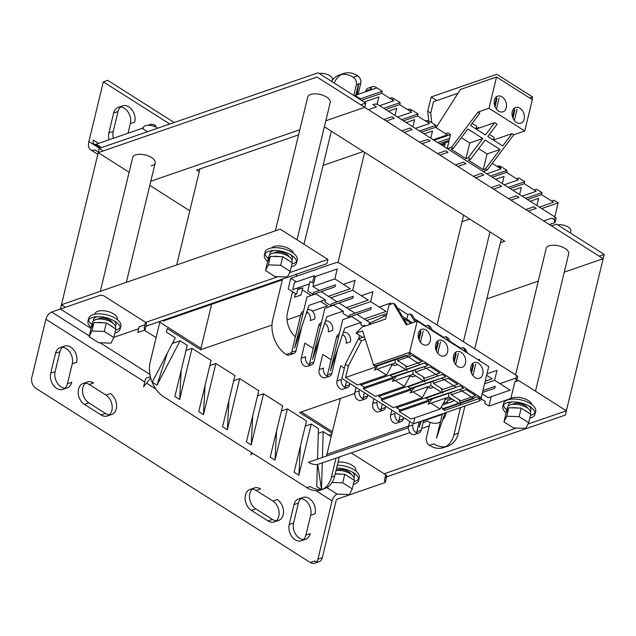 <?xml version="1.0" encoding="UTF-8"?>
<svg xmlns="http://www.w3.org/2000/svg" width="636" height="636" viewBox="0 0 636 636"><rect width="100%" height="100%" fill="white"/><g stroke="black" fill="none" stroke-linecap="round" stroke-linejoin="round"><path stroke-width="0.95" d="M298.077 287.83L296.535 294.206L288.188 288.911L290.771 278.25L335.625 262.748A3.307 1.542 13.6 0 1 340.196 263.503L516.655 375.518A3.307 1.542 13.6 0 1 517.68 377.053L516.822 380.606A3.307 1.542 -166.4 0 0 515.788 379.08L516.655 375.518M309.454 283.902L292.767 289.666L294.484 282.559L314.176 275.754L312.451 282.861L310.066 281.351L307.729 291.018L313.095 294.42L334.973 286.86L335.458 284.872L313.58 292.433L313.095 294.42M516.035 378.07L499.864 383.659M354.713 393.493L299.588 412.541L332.04 433.14M331.801 434.134L328.788 435.175M156.615 335.53L157.474 331.976M173.159 341.93L174.431 342.74M271.985 325.06L200.634 349.721L167.244 328.526L166.386 332.079L175.329 337.756L152.219 382.125L156.989 385.146L180.099 340.785L187.254 345.324L174.868 396.498L179.638 399.527L192.024 348.353L211.096 360.461L198.718 411.635L203.488 414.664L215.866 363.49L234.946 375.598L222.56 426.772L227.33 429.801L239.708 378.627L258.788 390.735L246.41 441.917L251.18 444.938L263.558 393.764L282.63 405.871L270.252 457.053L275.022 460.074L287.4 408.9L306.48 421.016L294.102 472.19L298.864 475.219L311.25 424.037L318.405 428.585L317.531 459.144M287.051 319.86L300.637 315.162M306.337 313.19L307.943 312.642M312.316 311.123L327.524 305.868L320.48 301.392M298.745 287.599L300.446 288.68M302.339 289.881L311.179 295.494M290.771 278.25L296.479 281.867M315.369 276.509L337.247 268.949L334.838 278.902L312.96 286.462L315.369 276.509L314.176 275.754M297.64 289.65L302.831 287.854L301.106 294.961L294.548 297.235L295.446 293.514M325.155 299.779L308.961 305.375L294.611 348.115L306.997 296.933L315.853 293.872M343.416 284.348L355.127 280.301L352.726 290.255L368.22 300.097L346.342 307.657L339.012 302.998M343.043 311.131L326.848 316.728L312.499 359.467L324.877 308.285L333.741 305.224M361.304 295.7L373.014 291.654L370.605 301.607L386.108 311.449L364.229 319.01L356.891 314.351M360.922 322.484L344.736 328.081L330.386 370.82L342.764 319.646L351.621 316.577M379.191 307.053L390.894 303.006L390.591 304.278M478.264 359.897L479.719 359.396L479.425 360.636M486.977 373.841L497.01 370.375L494.601 380.32L510.104 390.162L488.225 397.723L482.128 393.851M491.223 396.681L488.957 406.054L510.835 398.502L514.898 381.727L515.987 381.346A3.307 1.542 -166.4 0 0 516.822 380.606M330.982 305.773L352.861 298.212L353.338 296.225L331.459 303.785L330.982 305.773L325.02 301.989L325.497 300.001L315.44 293.609M348.862 317.125L370.74 309.565L371.225 307.578L349.347 315.138L348.862 317.125L342.899 313.341L343.384 311.354L333.32 304.962M482.454 392.523L494.736 388.278L495.221 386.291L482.931 390.536M485.181 381.242L492.216 378.81L486.627 375.264M337.152 301.822L328.462 296.304L350.341 288.744L334.838 278.902M328.462 296.304L321.124 291.646M319.264 290.461L312.96 286.462M355.031 313.174L346.342 307.657M370.327 322.881L364.229 319.01M488.957 406.054L484.783 403.407L485.268 401.419L480.156 398.176M362.695 337.366L356.049 333.145L362.615 330.879L373.531 364.889L409.632 352.408L417.2 321.14L406.261 324.916L393.445 303.293L389.073 304.803L385.631 319.018L363.752 326.578L360.787 324.694L361.272 322.706L351.207 316.315M442.386 413.829L436.495 438.18L444.969 412.939M420.627 421.35L419.211 427.201L421.247 421.135M359.586 335.395L358.776 338.718M301.997 326.125L296.058 350.667A5.788 4.134 -109.1 0 1 293.776 353.489A5.788 4.134 -109.1 0 1 290.684 352.996L286.303 354.506A26.466 18.913 -109.1 0 1 272.733 319.654L282.567 279.013M307.442 309.907A6.614 4.73 -109.1 0 1 307.784 309.772A6.614 4.73 -109.1 0 1 313.143 312.069A6.614 4.73 -109.1 0 1 314.709 319.049L310.336 320.568A6.614 4.73 70.9 0 0 306.814 311.775M309.152 364.666A5.788 4.134 70.9 0 0 309.565 363.53L313.23 348.385L304.882 343.09L301.226 358.235L305.598 356.724A5.788 4.134 70.9 0 0 306.973 362.838A5.788 4.134 70.9 0 0 311.664 364.841A5.788 4.134 70.9 0 0 313.945 362.019L319.884 337.478M325.322 321.26A6.614 4.73 -109.1 0 1 325.664 321.124A6.614 4.73 -109.1 0 1 331.022 323.422A6.614 4.73 -109.1 0 1 332.596 330.402L328.216 331.92A6.614 4.73 70.9 0 0 324.702 323.128M327.031 376.019A5.788 4.134 70.9 0 0 327.453 374.882L331.118 359.738L322.77 354.443L319.105 369.588L323.486 368.077A5.788 4.134 70.9 0 0 324.853 374.191A5.788 4.134 70.9 0 0 329.543 376.194A5.788 4.134 70.9 0 0 331.825 373.372L337.764 348.83M343.209 332.612A6.614 4.73 -109.1 0 1 343.551 332.477A6.614 4.73 -109.1 0 1 348.91 334.775A6.614 4.73 -109.1 0 1 350.476 341.755L346.103 343.273A6.614 4.73 70.9 0 0 342.581 334.48M344.378 368.157L340.658 365.795L336.993 380.94L341.365 379.43A5.788 4.134 70.9 0 0 342.74 385.543A5.788 4.134 70.9 0 0 347.431 387.547A5.788 4.134 70.9 0 0 349.713 384.724L349.991 383.564M356.057 387.411L354.872 392.293L359.253 390.782A5.788 4.134 70.9 0 0 360.62 396.896A5.788 4.134 70.9 0 0 365.31 398.907A5.788 4.134 70.9 0 0 367.592 396.077L367.878 394.916M373.936 398.764L372.76 403.645L377.132 402.135A5.788 4.134 70.9 0 0 378.507 408.248A5.788 4.134 70.9 0 0 383.198 410.26A5.788 4.134 70.9 0 0 385.48 407.43L385.758 406.269M391.824 410.117L390.639 414.998L395.02 413.487A5.788 4.134 70.9 0 0 396.395 419.601A5.788 4.134 70.9 0 0 401.085 421.612A5.788 4.134 70.9 0 0 403.367 418.782L403.645 417.621M418.965 432.965L414.593 434.475A5.788 4.134 70.9 0 1 409.902 432.464A5.788 4.134 70.9 0 1 408.527 426.351L412.899 424.84A5.788 4.134 70.9 0 0 414.275 430.954A5.788 4.134 70.9 0 0 418.965 432.965A5.788 4.134 70.9 0 0 421.247 430.143L423.624 420.317M460.52 407.565L453.961 434.698L458.333 433.188A26.466 18.913 -109.1 0 1 447.903 446.09A26.466 18.913 -109.1 0 1 433.76 443.817L429.38 445.327A5.788 4.134 -109.1 0 1 426.414 437.703L430.135 422.328A19.851 14.183 70.9 0 0 438.339 422.773A19.851 14.183 70.9 0 0 440.47 421.74M458.333 433.188L464.9 406.054M289.531 272.693L327.914 259.432L280.222 229.159L61.438 304.763L65.421 307.291L61.438 304.763L98.23 152.656L317.022 77.051L603.167 258.701L564.275 272.144L603.167 258.701L566.374 410.808L518.682 380.535L514.866 381.846M384.136 473.78L516.48 428.044L384.136 473.78M527.983 424.069L566.374 410.808L527.983 424.069M512.298 397.929A11.583 5.414 -166.4 0 0 510.008 399.344A11.583 5.414 -166.4 0 1 528.301 400.585A11.583 5.414 -166.4 0 1 531.879 404.631A11.583 5.414 -166.4 0 0 524.08 398.597A11.583 5.414 -166.4 0 0 512.298 397.929M273.846 246.561A11.583 5.414 -166.4 0 0 271.556 247.968A11.583 5.414 -166.4 0 1 289.849 249.209A11.583 5.414 -166.4 0 1 293.427 253.255A11.583 5.414 -166.4 0 0 285.628 247.229A11.583 5.414 -166.4 0 0 273.846 246.561M200.634 349.721L200.976 348.297L159.843 322.182L150.215 361.987A26.466 18.913 70.9 0 0 163.786 396.84L306.862 487.669A26.466 18.913 70.9 0 0 321.005 489.943L324.288 488.806A26.466 18.913 -109.1 0 1 310.137 486.532L306.862 487.669M163.325 320.218L163.126 321.053L282.36 279.848M332.382 431.717L301.265 411.961M538.271 281.128L486.81 298.912L538.271 281.128M98.23 152.656L129.132 172.269L98.23 152.656L99.264 148.387L318.056 72.79L365.748 103.064L364.714 107.325L325.815 120.768M149.786 185.378L189.798 210.778M535.472 391.196L568.695 253.844A11.583 5.414 -166.4 0 0 562.137 246.967A11.583 5.414 -166.4 0 0 549.099 245.83A11.583 5.414 -166.4 0 0 546.189 248.398L515.597 374.85M135.611 154.938A11.583 5.414 -166.4 0 0 132.701 157.505A11.583 5.414 13.6 0 1 139.992 154.31A11.583 5.414 13.6 0 1 151.614 157.585A11.583 5.414 13.6 0 1 155.216 162.951A11.583 5.414 -166.4 0 0 148.657 156.074A11.583 5.414 -166.4 0 0 135.611 154.938M297.02 239.82L330.243 102.476A11.583 5.414 -166.4 0 0 323.684 95.591A11.583 5.414 -166.4 0 0 310.646 94.454A11.583 5.414 -166.4 0 0 307.737 97.03L275.364 230.836M298.578 134.856L196.635 170.082L199.243 171.736M501.287 239.072L500.389 242.785L504.761 241.275L324.368 126.763M176.697 264.934L199.919 168.945M322.611 489.267A26.466 18.913 70.9 0 0 331.435 477.032L334.719 475.895L339.29 456.998M334.719 475.895A26.466 18.913 -109.1 0 1 324.288 488.806M340.435 398.422L326.92 454.295L408.598 426.072M408.36 427.758L308.484 462.269A19.851 14.183 70.9 0 0 319.097 463.978L409.982 432.567M326.395 456.084A19.851 14.183 70.9 0 0 326.92 454.295M331.435 477.032L336.007 458.127M321.323 489.474L316.752 486.572L317.38 464.407M318.27 433.307L323.168 431.606L322.436 457.451M322.285 462.873L321.522 489.45M323.168 431.606L331.181 436.693M364.666 152.346L337.978 262.676M200.976 348.297L211.621 304.294M323.072 165.416L363.339 151.503M437.059 324.996L463.628 215.167M497.09 166.425A5.788 4.134 -109.1 0 1 497.726 166.123A5.788 4.134 -109.1 0 1 500.818 166.616A26.466 18.913 -109.1 0 1 501.383 166.99M506.582 171.633A26.466 18.913 -109.1 0 1 507.965 173.326M428.807 120.943A5.788 4.134 70.9 0 0 426.184 120.713A5.788 4.134 70.9 0 0 425.556 121.015M411.929 110.235A5.788 4.134 70.9 0 0 408.304 109.352A5.788 4.134 70.9 0 0 407.676 109.662M394.042 98.882A5.788 4.134 70.9 0 0 390.417 98A5.788 4.134 70.9 0 0 389.789 98.31M376.623 87.959A5.788 4.134 70.9 0 0 372.537 86.647A5.788 4.134 70.9 0 0 370.255 89.477L365.875 90.988L365.692 91.735M334.242 83.07A26.466 18.913 -109.1 0 1 343.599 73.522A26.466 18.913 -109.1 0 1 357.742 75.795A5.788 4.134 -109.1 0 1 360.715 83.419L358.068 94.367M357.027 94.724L358.585 83.706L355.81 95.146M500.389 242.785L474.718 348.902M453.961 434.698A26.466 18.913 -109.1 0 1 445.653 446.655M447.903 446.09L443.531 447.601A26.466 18.913 -109.1 0 1 429.38 445.327M442.608 419.975A19.851 14.183 70.9 0 0 446.162 413.09L446.313 412.478M463.421 341.731L489.998 231.901M430.135 422.328A19.851 14.183 -109.1 0 1 427.726 421.072L423.051 422.686M416.453 432.782A5.788 4.134 70.9 0 0 416.874 431.653L419.251 421.827M408.527 426.351L409.711 421.469M331.348 131.191L304 244.248M296.781 274.1L296.233 276.358M292.528 291.662L287.52 312.387A19.851 14.183 70.9 0 0 295.406 336.802L300.796 314.51L302.919 313.779M303.539 311.235L303.404 311.282A6.614 4.73 70.9 0 0 300.796 314.51M291.264 353.314A5.788 4.134 -109.1 0 0 291.685 352.177L295.406 336.802M301.226 358.235A5.788 4.134 70.9 0 0 302.593 364.349A5.788 4.134 70.9 0 0 307.283 366.36L311.664 364.841M313.23 348.385L318.684 325.863L320.806 325.131M321.419 322.587L321.291 322.635A6.614 4.73 70.9 0 0 318.684 325.863M319.105 369.588A5.788 4.134 70.9 0 0 320.48 375.701A5.788 4.134 70.9 0 0 325.171 377.712L329.543 376.194M331.118 359.738L336.563 337.215L338.694 336.484M339.306 333.94L339.171 333.987A6.614 4.73 70.9 0 0 336.563 337.215M346.517 381.362L345.34 386.243L349.713 384.724M336.993 380.94A5.788 4.134 70.9 0 0 338.36 387.054A5.788 4.134 70.9 0 0 343.05 389.065L347.431 387.547M344.919 387.372A5.788 4.134 70.9 0 0 345.34 386.243M364.404 392.714L363.22 397.595L367.592 396.077M354.872 392.293A5.788 4.134 70.9 0 0 356.247 398.406A5.788 4.134 70.9 0 0 360.938 400.418L365.31 398.907M362.806 398.724A5.788 4.134 70.9 0 0 363.22 397.595M382.284 404.067L381.107 408.948L385.48 407.43M372.76 403.645A5.788 4.134 70.9 0 0 374.135 409.759A5.788 4.134 70.9 0 0 378.825 411.77L383.198 410.26M380.686 410.077A5.788 4.134 70.9 0 0 381.107 408.948M400.171 415.419L398.987 420.301L403.367 418.782M390.639 414.998A5.788 4.134 70.9 0 0 392.015 421.112A5.788 4.134 70.9 0 0 396.705 423.123L401.085 421.612M398.573 421.43A5.788 4.134 70.9 0 0 398.987 420.301M293.776 353.489L289.404 355.007A5.788 4.134 -109.1 0 1 286.303 354.506M332.183 80.374A26.466 18.913 -109.1 0 1 339.219 75.032L343.599 73.522M341.476 74.468A26.466 18.913 -109.1 0 1 353.37 77.306A5.788 4.134 -109.1 0 1 356.335 84.93L353.791 95.472M372.251 89.469A5.788 4.134 70.9 0 0 370.669 88.34M372.537 86.647L368.157 88.166A5.788 4.134 70.9 0 0 365.875 90.988M549.377 224.556L554.338 222.846A3.307 1.542 -166.4 0 0 555.164 222.107A3.307 1.542 -166.4 0 0 554.139 220.573L554.997 217.019A3.307 1.542 13.6 0 1 556.023 218.553L555.164 222.107M368.411 109.67L376.448 106.896L372.871 104.622L373.968 104.248A3.307 1.542 13.6 0 1 378.539 105.004L554.997 217.019M554.377 219.571L551.714 218.156L543.669 220.93M528.174 211.096L536.212 208.314L533.835 206.803L525.789 209.578M510.883 200.117L518.928 197.343L516.543 195.824L508.498 198.607M493.6 189.146L501.637 186.364L499.252 184.853L491.215 187.628M475.712 177.794L483.758 175.011L481.373 173.501L473.327 176.275M457.833 166.441L465.87 163.659L463.485 162.148L455.448 164.923M439.945 155.089L447.99 152.306L445.605 150.796L437.56 153.57M422.058 143.736L430.103 140.954L427.718 139.443L419.673 142.218M404.178 132.383L412.215 129.601L409.83 128.09L401.793 130.865M386.291 121.031L394.336 118.248L391.951 116.738L383.906 119.512M541.705 208.584L558.162 202.892L554.775 216.876M395.012 115.458L396.745 108.295L388.318 111.213M412.891 126.81L414.624 119.648L406.197 122.565M430.779 138.163L432.512 131L424.085 133.918M448.658 149.516L449 148.132M484.433 172.221L484.767 170.838M502.313 183.573L504.046 176.418L495.619 179.328M519.604 194.552L521.337 187.389L512.91 190.299M536.887 205.523L538.62 198.36L530.193 201.278M558.162 202.892L553.988 200.245L551.643 201.056M539.392 207.113L553.503 202.232L541.578 194.664L542.063 192.676L536.697 189.274L534.351 190.077M522.1 196.134L536.212 191.261L524.295 183.693L524.772 181.705L518.809 177.921L516.472 178.724M504.213 184.782L518.332 179.909L506.407 172.34L506.892 170.353L501.526 166.942L499.18 167.753M486.93 173.811L501.041 168.93L492.24 163.349M447.148 148.562L450.534 134.578L447.871 132.884L445.534 133.695M433.275 139.753L447.394 134.872L435.469 127.303L435.946 125.316L429.992 121.532L427.646 122.343M415.395 128.4L429.507 123.519L417.582 115.951L418.067 113.963L412.104 110.179L409.759 110.99M397.508 117.048L411.619 112.167L399.702 104.598L400.179 102.611L394.217 98.826L391.879 99.637M379.62 105.695L393.74 100.814L381.815 93.246L382.3 91.258L376.933 87.848L355.055 95.408L354.872 96.163M364.126 102.038L378.857 96.942L377.069 104.352M355.055 95.408L360.421 98.819L360.238 99.566M360.421 98.819L382.3 91.258M361.391 100.305L381.815 93.246M383.723 108.295L400.179 102.611M385.583 109.479L399.702 104.598M401.61 119.648L418.067 113.963M403.47 120.832L417.582 115.951M419.49 131L435.946 125.316M421.35 132.185L435.469 127.303M437.616 142.504L449.62 138.362M439.476 143.688L449.135 140.349M490.435 176.037L506.892 170.353M492.296 177.213L506.407 172.34M508.315 187.389L524.772 181.705M510.175 188.566L524.295 183.693M525.606 198.36L542.063 192.676M527.467 199.545L541.578 194.664M445.009 144.221L441.964 145.27M317.73 464.344L321.498 489.45M305.248 426.112L311.25 424.037M298.864 475.219L300.415 446.082M281.398 410.975L287.4 408.9M275.022 460.074L276.565 430.946M257.556 395.838L263.558 393.764M251.18 444.938L252.723 415.809M233.706 380.702L239.708 378.627M227.33 429.801L228.88 400.672M209.864 365.565L215.866 363.49M203.488 414.664L205.03 385.535M186.014 350.428L192.024 348.353M179.638 399.527L181.188 370.398M172.356 343.456L180.099 340.785M167.411 352.948L156.989 385.146M482.263 399.511L479.21 400.569M484.568 383.786L494.601 380.32M366.614 320.52L386.974 313.484M348.727 309.168L370.605 301.607M330.839 297.815L352.726 290.255M145.668 322.404L278.027 276.676M327.914 259.432L326.88 263.702L145.938 326.22M61.438 304.763L60.404 309.024L91.083 328.502M113.844 337.311L138.664 328.74M269.895 254.599A11.583 5.414 13.6 0 1 269.903 253.398A11.583 5.414 13.6 0 1 273.917 250.512M290.159 254.448A11.583 5.414 13.6 0 1 292.417 258.844A11.583 5.414 13.6 0 1 291.868 259.917M117.382 319.328A11.583 5.414 13.6 0 0 110.823 312.443A11.583 5.414 13.6 0 0 97.785 311.306A11.583 5.414 13.6 0 0 94.875 313.882A11.583 5.414 13.6 0 1 102.157 310.678A11.583 5.414 13.6 0 1 113.788 313.953A11.583 5.414 13.6 0 1 117.382 319.328L117.302 319.646M566.374 410.808L565.34 415.07L385.122 477.342M508.355 405.975A11.583 5.414 13.6 0 1 508.363 404.774A11.583 5.414 13.6 0 1 512.37 401.888M528.619 405.816A11.583 5.414 13.6 0 1 530.869 410.22A11.583 5.414 13.6 0 1 530.329 411.293M355.842 470.696A11.583 5.414 13.6 0 0 350.341 464.288A11.583 5.414 13.6 0 0 338.026 462.237A11.583 5.414 13.6 0 1 352.241 465.329A11.583 5.414 13.6 0 1 355.842 470.696L355.763 471.022M551.492 225.899L556.508 224.166L604.2 254.44L603.167 258.701M604.2 254.44L599.184 256.173M299.818 129.752L150.788 181.252M126.333 282.336L155.216 162.951A11.583 5.414 13.6 0 1 151.106 165.861M365.748 103.064L360.723 104.797M103.255 150.923L99.264 148.387M98.365 152.107L94.891 149.905A13.237 6.893 122.4 0 1 90.551 149.706A13.237 6.893 122.4 0 1 88.889 141.558L103.334 81.853L107.707 80.335L174.153 122.517M148.427 125.3A11.583 8.276 -109.1 0 1 149.691 124.68A11.583 8.276 -109.1 0 1 155.884 125.674L154.071 126.302M113.677 113.009L118.05 111.499L113.232 131.398L108.859 132.916L113.677 113.009A11.583 8.276 -109.1 0 1 118.24 107.365L122.613 105.854A11.583 8.276 -109.1 0 1 131.994 109.869A11.583 8.276 -109.1 0 1 134.745 122.096L130.364 123.607L128.035 133.234M118.05 111.499A11.583 8.276 -109.1 0 1 122.613 105.854M113.423 138.29A11.583 8.276 -109.1 0 1 113.232 131.398M98.58 143.418L93.261 140.039A6.614 3.442 -57.6 0 0 94.096 144.118A6.614 3.442 -57.6 0 0 96.267 144.213L142.21 128.337L147.528 131.716M169.772 124.028L103.334 81.853M143.474 127.224A11.583 8.276 70.9 0 0 142.329 128.416M109.042 139.801A11.583 8.276 -109.1 0 1 108.859 132.916M120.578 107.047A11.583 8.276 -109.1 0 1 130.364 123.607M337 494.053A6.614 3.442 -57.6 0 0 332.048 500.898L317.944 559.179L322.325 557.669L336.078 500.802A1.654 0.859 122.4 0 1 337.517 499.006L384.557 482.748L384.987 480.983M322.325 557.669A8.268 5.907 -109.1 0 1 319.065 561.699A8.268 5.907 -109.1 0 1 314.645 560.992L310.265 562.502L36.045 388.421A8.268 5.907 70.9 0 1 31.8 377.53L45.903 319.248A6.614 3.442 122.4 0 1 51.651 312.045L99.788 295.414A3.307 1.542 -166.4 0 1 104.36 296.177L145.493 322.285L144.118 327.969A3.307 1.542 13.6 0 1 145.143 329.504A3.307 1.542 13.6 0 1 144.308 330.243L137.75 332.509L139.125 326.825L144.873 324.837M310.265 562.502A8.268 5.907 70.9 0 0 314.685 563.21L319.065 561.699M316.656 561.827A8.268 5.907 70.9 0 0 317.944 559.179M101.132 414.982L84.445 404.393L88.817 402.874L105.512 413.472L101.132 414.982A11.583 8.276 70.9 0 0 107.325 415.976L111.698 414.465A11.583 8.276 -109.1 0 1 105.512 413.472M109.36 414.783A11.583 8.276 70.9 0 0 112.008 404.83A11.583 8.276 70.9 0 0 105.95 395.083L110.322 393.573A11.583 8.276 -109.1 0 1 116.571 404.909A11.583 8.276 -109.1 0 1 111.698 414.465M88.817 402.874A11.583 8.276 -109.1 0 1 82.569 391.538A11.583 8.276 -109.1 0 1 87.442 381.982A11.583 8.276 -109.1 0 1 93.635 382.975L89.255 384.486L105.95 395.083M89.255 384.486A11.583 8.276 70.9 0 0 85.407 383.174M87.442 381.982L83.07 383.492A11.583 8.276 70.9 0 0 78.196 393.048A11.583 8.276 70.9 0 0 84.445 404.393M300.915 498.656A11.583 8.276 -109.1 0 1 310.702 515.224L305.884 535.122A11.583 8.276 -109.1 0 1 303.356 539.574M305.701 539.256L301.321 540.767A11.583 8.276 -109.1 0 1 291.94 536.752A11.583 8.276 -109.1 0 1 289.197 524.525L294.007 504.626A11.583 8.276 -109.1 0 1 298.57 498.982L302.951 497.463A11.583 8.276 70.9 0 0 298.387 503.116L293.57 523.015A11.583 8.276 70.9 0 0 296.312 535.242A11.583 8.276 70.9 0 0 305.701 539.256A11.583 8.276 70.9 0 0 310.265 533.612L305.884 535.122M252.325 489.132A11.583 8.276 -109.1 0 1 256.181 490.451L272.868 501.041A11.583 8.276 -109.1 0 1 278.807 516.297A11.583 8.276 -109.1 0 1 276.278 520.749M272.868 501.041L277.248 499.53A11.583 8.276 -109.1 0 1 283.489 510.875A11.583 8.276 -109.1 0 1 278.616 520.431L274.243 521.941A11.583 8.276 -109.1 0 1 268.058 520.948L251.363 510.35A11.583 8.276 -109.1 0 1 245.424 495.102A11.583 8.276 -109.1 0 1 249.988 489.458L254.36 487.939A11.583 8.276 -109.1 0 1 260.553 488.933L256.181 490.451M62.455 347.288A11.583 8.276 -109.1 0 1 72.242 363.848L67.432 383.747A11.583 8.276 -109.1 0 1 64.904 388.206M67.241 387.88L62.869 389.399A11.583 8.276 -109.1 0 1 53.488 385.376A11.583 8.276 -109.1 0 1 50.737 373.157L55.555 353.25A11.583 8.276 -109.1 0 1 60.118 347.606L64.49 346.095A11.583 8.276 70.9 0 0 59.927 351.74L55.117 371.639A11.583 8.276 70.9 0 0 57.86 383.866A11.583 8.276 70.9 0 0 67.241 387.88A11.583 8.276 70.9 0 0 71.804 382.236L67.432 383.747M252.381 453.078L250.902 454.931L251.482 452.514M150.692 377.935L143.593 386.815L145.318 379.708A1.654 0.859 122.4 0 1 146.749 377.903L150.366 376.655M310.702 515.224L315.074 513.713A11.583 8.276 70.9 0 0 312.332 501.486A11.583 8.276 70.9 0 0 302.951 497.463M278.616 520.431A11.583 8.276 -109.1 0 1 272.431 519.437L268.058 520.948M251.363 510.35L255.736 508.84L272.431 519.437M255.736 508.84A11.583 8.276 -109.1 0 1 249.487 497.495A11.583 8.276 -109.1 0 1 254.36 487.939M72.242 363.848L76.622 362.337A11.583 8.276 70.9 0 0 73.871 350.11A11.583 8.276 70.9 0 0 64.49 346.095M351.207 452.88L385.734 474.798L384.359 480.482A3.307 1.542 13.6 0 1 385.384 482.016A3.307 1.542 13.6 0 1 384.557 482.748M352.209 471.984A11.583 5.414 13.6 0 1 354.459 476.38A11.583 5.414 13.6 0 1 353.918 477.461M93.492 320.767A11.583 5.414 13.6 0 1 93.5 319.566A11.583 5.414 13.6 0 1 96.41 316.99A11.583 5.414 13.6 0 1 97.515 316.68M113.757 320.616A11.583 5.414 13.6 0 1 116.006 325.012A11.583 5.414 13.6 0 1 115.466 326.085M385.384 482.016L386.76 476.324A3.307 1.542 -166.4 0 0 385.734 474.798M145.143 329.504L146.519 323.819A3.307 1.542 -166.4 0 0 145.493 322.285M144.436 330.195L156.106 337.605M291.288 266.858A16.544 7.727 -166.4 0 0 292.393 266.532A16.544 7.727 -166.4 0 0 296.551 262.851A16.544 7.727 -166.4 0 0 287.178 253.025A16.544 7.727 -166.4 0 0 268.551 251.395A16.544 7.727 -166.4 0 0 264.393 255.076A16.544 7.727 -166.4 0 0 267.812 261.523M291.98 264.02A16.544 7.727 -166.4 0 0 293.085 263.686A16.544 7.727 -166.4 0 0 296.607 261.364M296.551 262.851L297.235 260.013A16.544 7.727 -166.4 0 0 287.87 250.179A16.544 7.727 -166.4 0 0 269.235 248.549A16.544 7.727 -166.4 0 0 265.077 252.23L264.393 255.076M265.029 253.724A16.544 7.727 -166.4 0 0 268.32 258.534M273.87 253.041A8.268 3.864 13.6 0 1 275.197 252.333A8.268 3.864 13.6 0 1 283.227 252.691A8.268 3.864 13.6 0 1 289.046 256.713M529.748 418.234A16.544 7.727 -166.4 0 0 530.845 417.908A16.544 7.727 -166.4 0 0 535.003 414.227A16.544 7.727 -166.4 0 0 525.638 404.401A16.544 7.727 -166.4 0 0 507.003 402.771A16.544 7.727 -166.4 0 0 502.845 406.444A16.544 7.727 -166.4 0 0 506.264 412.891M530.432 415.388A16.544 7.727 -166.4 0 0 531.537 415.062A16.544 7.727 -166.4 0 0 535.059 412.732M535.003 414.227L535.695 411.381A16.544 7.727 -166.4 0 0 526.322 401.555A16.544 7.727 -166.4 0 0 507.695 399.925A16.544 7.727 -166.4 0 0 503.537 403.606L502.845 406.444M503.481 405.092A16.544 7.727 -166.4 0 0 506.773 409.91M512.33 404.416A8.268 3.864 13.6 0 1 513.649 403.709A8.268 3.864 13.6 0 1 521.687 404.059A8.268 3.864 13.6 0 1 527.498 408.089M353.338 484.401A16.544 7.727 -166.4 0 0 354.443 484.076A16.544 7.727 -166.4 0 0 358.601 480.395A16.544 7.727 -166.4 0 0 336.619 468.04M354.029 481.555A16.544 7.727 -166.4 0 0 355.127 481.229A16.544 7.727 -166.4 0 0 358.648 478.9M358.601 480.395L359.284 477.549A16.544 7.727 -166.4 0 0 337.311 465.202M336.023 470.505A8.268 3.864 13.6 0 1 337.247 469.877A8.268 3.864 13.6 0 1 345.276 470.227A8.268 3.864 13.6 0 1 351.096 474.257M114.885 333.026A16.544 7.727 -166.4 0 0 115.991 332.7A16.544 7.727 -166.4 0 0 120.14 329.019A16.544 7.727 -166.4 0 0 110.775 319.192A16.544 7.727 -166.4 0 0 92.141 317.563A16.544 7.727 -166.4 0 0 87.983 321.244A16.544 7.727 -166.4 0 0 91.401 327.683M115.569 330.187A16.544 7.727 -166.4 0 0 116.674 329.853A16.544 7.727 -166.4 0 0 120.196 327.532M120.14 329.019L120.832 326.181A16.544 7.727 -166.4 0 0 111.459 316.346A16.544 7.727 -166.4 0 0 92.832 314.717A16.544 7.727 -166.4 0 0 88.674 318.398L87.983 321.244M88.619 319.892A16.544 7.727 -166.4 0 0 91.918 324.702M97.467 319.208A8.268 3.864 13.6 0 1 98.787 318.501A8.268 3.864 13.6 0 1 106.824 318.859A8.268 3.864 13.6 0 1 112.636 322.881M530.313 413.917L530.504 413.138A11.909 5.565 -166.4 0 0 520.232 404.925A11.909 5.565 -166.4 0 0 507.353 407.533L506.526 410.951A11.909 5.565 -166.4 0 0 506.55 412.327M507.528 409.385A11.909 5.565 -166.4 0 0 507.767 409.878M527.459 412.104A11.909 5.565 -166.4 0 0 524.215 410.045M517.863 408.018A11.909 5.565 -166.4 0 0 511.63 407.811M508.267 408.861A11.909 5.565 -166.4 0 0 506.526 410.951M291.86 262.549L292.051 261.762A11.909 5.565 -166.4 0 0 281.78 253.557A11.909 5.565 -166.4 0 0 268.893 256.165L268.066 259.575A11.909 5.565 -166.4 0 0 268.09 260.951M269.076 258.009A11.909 5.565 -166.4 0 0 269.306 258.51M288.998 260.728A11.909 5.565 -166.4 0 0 285.763 258.677M279.403 256.642A11.909 5.565 -166.4 0 0 273.178 256.435M269.815 257.485A11.909 5.565 -166.4 0 0 268.066 259.575M115.45 328.709L115.641 327.93A11.909 5.565 -166.4 0 0 105.369 319.725A11.909 5.565 -166.4 0 0 92.49 322.333L91.663 325.743A11.909 5.565 -166.4 0 0 91.687 327.119M92.665 324.177A11.909 5.565 -166.4 0 0 92.904 324.678M112.596 326.896A11.909 5.565 -166.4 0 0 109.352 324.845M103 322.81A11.909 5.565 -166.4 0 0 96.767 322.603M93.413 323.652A11.909 5.565 -166.4 0 0 91.663 325.743M353.91 480.085L354.093 479.305A11.909 5.565 -166.4 0 0 348.56 472.771A11.909 5.565 -166.4 0 0 336.007 470.568M351.048 478.272A11.909 5.565 -166.4 0 0 347.812 476.213M341.453 474.186A11.909 5.565 -166.4 0 0 335.22 473.979M319.256 73.553A8.268 3.864 13.6 0 1 328.24 74.833A8.268 3.864 13.6 0 1 332.39 79.524L331.897 81.575M270.387 256.34L282.734 256.753L292.274 262.803L290.207 271.334L280.667 265.284L268.32 264.87L270.387 256.34L267.573 261.992L265.514 270.523L275.046 276.573L287.4 276.986L290.207 271.334M282.734 256.753L280.667 265.284M268.32 264.87L265.514 270.523M557.716 224.929A8.268 3.864 13.6 0 1 566.692 226.209A8.268 3.864 13.6 0 1 570.85 230.892L570.349 232.951M508.84 407.716L521.186 408.129L530.726 414.179L528.659 422.709L519.127 416.652L506.773 416.246L508.84 407.716L506.033 413.36L503.966 421.891L513.506 427.948L525.853 428.354L528.659 422.709M521.186 408.129L519.127 416.652M506.773 416.246L503.966 421.891M335.188 473.971L344.784 474.289L354.316 480.347L352.257 488.877L342.717 482.819L332 482.47M344.784 474.289L342.717 482.819M328.271 486.635L327.556 488.058L337.096 494.116L349.442 494.522L352.257 488.877M327.556 488.058L327.826 486.969M143.036 128.862L143.346 127.582A8.268 3.864 13.6 0 1 145.421 125.745A8.268 3.864 13.6 0 1 157.664 128.21M93.977 322.508L106.323 322.921L115.863 328.971L113.804 337.501L104.264 331.451L91.918 331.038L93.977 322.508L91.171 328.16L89.104 336.683L98.644 342.74L110.99 343.146L113.804 337.501M106.323 322.921L104.264 331.451M91.918 331.038L89.104 336.683M524.748 130.968L488.981 108.263L496.549 76.988L532.316 99.693L524.748 130.968L513.808 134.752L487.24 169.987L483.137 171.402M441.098 144.714L445.367 142.742L444.381 146.797M448.849 141.534L445.367 142.742M487.24 169.987L485.451 168.85L483.265 169.605L468.358 160.145L470.545 159.39L468.16 157.871L465.973 158.626L451.075 149.166L453.261 148.411L451.473 147.274L447.37 148.697M478.654 148.641L487.049 153.968L500.063 149.468L485.451 168.85M451.473 147.274L478.041 112.039L479.83 113.176L470.529 125.507L485.435 134.967L494.736 122.637L497.113 124.155L487.82 136.486L502.718 145.946L512.02 133.616L513.808 134.752M453.261 148.411L467.873 129.036L482.78 138.497L468.16 157.871M470.545 159.39L485.165 140.007L500.063 149.468M487.049 153.968L483.265 169.605M476.133 127.995L476.65 128.321L475.776 128.639M494.736 122.637L476.133 129.068M493.631 139.101L494.514 139.658L512.02 133.616M478.041 112.039L488.981 108.263M478.821 127.55L476.65 128.321M496.549 76.988L460.448 89.461L436.081 127.701M494.371 100.202A8.268 5.907 -109.1 0 1 497.63 96.171A8.268 5.907 -109.1 0 1 504.332 99.041A8.268 5.907 -109.1 0 1 506.288 107.77A8.268 5.907 -109.1 0 1 503.028 111.809A8.268 5.907 -109.1 0 1 496.326 108.939A8.268 5.907 -109.1 0 1 494.371 100.202M512.25 111.554A8.268 5.907 -109.1 0 1 515.51 107.524A8.268 5.907 -109.1 0 1 522.212 110.394A8.268 5.907 -109.1 0 1 524.175 119.123A8.268 5.907 -109.1 0 1 520.916 123.161A8.268 5.907 -109.1 0 1 514.214 120.291A8.268 5.907 -109.1 0 1 512.25 111.554M434.078 140.262L450.534 134.578M461.362 137.662L469.758 142.997L465.973 158.626M469.758 142.997L482.78 138.497M531.998 99.494L532.602 96.99L529.653 98.008M458.055 93.214L433.49 101.704L430.739 113.073L427.758 111.181L431.192 96.966L436.829 100.544M431.192 96.966L496.827 74.285L532.602 96.99M428.91 121.905L427.758 111.181M431.772 122.661L430.739 113.073M493.178 139.888A4.635 2.393 -57.1 0 0 494.244 137.503L489.41 134.371M475.688 128.782A4.635 2.472 -59.3 0 0 476.769 126.214L472.095 123.44M496.994 98.604L495.039 106.681M494.593 105.449L496.732 96.608M499.18 97.849L496.454 109.106M514.874 109.956L512.926 118.034M512.473 116.801L514.611 107.961M517.068 109.201L514.341 120.458M363.752 326.578L364.102 325.155L365.43 325.998M356.049 333.145L363.092 326.157M393.445 303.293L395.234 304.429L402.286 316.323L412.454 322.778M397.277 307.864L407.954 314.645L406.849 319.216M416.143 321.506L412.526 315.4L410.14 313.89L407.954 314.645M414.561 318.835L425.834 325.998L425.707 326.538M433.037 331.189L430.405 326.753L428.028 325.242L425.834 325.998M432.448 330.195L443.721 337.35L443.586 337.891M450.924 342.542L448.293 338.106L445.908 336.595L443.721 337.35M450.328 341.548L461.013 348.321L460.877 348.862M467.611 353.139L464.988 348.703L463.199 347.566L461.013 348.321M368.84 324.821L369.174 323.454L386.545 315.249M369.174 323.454L370.446 324.265M383.81 316.187L384.231 314.43M445.908 336.595L448.539 341.031M428.028 325.242L430.652 329.679M410.14 313.89L414.903 321.927M407.191 324.599L403.566 318.485L411.079 323.255M463.199 347.566L465.822 352.002M417.2 321.14L488.734 366.551L481.174 397.826L445.073 410.3L443.284 409.163L459.303 403.622M405.983 369.77L390.25 375.494L392.595 376.981L423.775 366.749L438.204 375.908L424.633 380.845M423.862 381.123L408.129 386.847L410.474 388.334L441.662 378.102L456.092 387.26L442.521 392.197M441.75 392.476L426.017 398.2L428.362 399.686L459.55 389.455L473.915 398.581L460.305 403.28M481.174 397.826L409.632 352.408M373.531 364.889L375.32 366.018L405.951 355.437L420.317 364.555L406.754 369.492M465.465 363.251A8.268 5.907 -109.1 0 1 462.205 367.29A8.268 5.907 -109.1 0 1 455.503 364.42A8.268 5.907 -109.1 0 1 453.54 355.683A8.268 5.907 -109.1 0 1 456.799 351.652A8.268 5.907 -109.1 0 1 463.501 354.522A8.268 5.907 -109.1 0 1 465.465 363.251M482.756 374.23A8.268 5.907 -109.1 0 1 479.496 378.261A8.268 5.907 -109.1 0 1 472.794 375.391A8.268 5.907 -109.1 0 1 470.831 366.662A8.268 5.907 -109.1 0 1 474.09 362.631A8.268 5.907 -109.1 0 1 480.792 365.493A8.268 5.907 -109.1 0 1 482.756 374.23M447.577 351.899A8.268 5.907 -109.1 0 1 444.318 355.937A8.268 5.907 -109.1 0 1 437.624 353.067A8.268 5.907 -109.1 0 1 435.66 344.33A8.268 5.907 -109.1 0 1 438.92 340.3A8.268 5.907 -109.1 0 1 445.621 343.17A8.268 5.907 -109.1 0 1 447.577 351.899M430.294 340.928A8.268 5.907 -109.1 0 1 427.034 344.958A8.268 5.907 -109.1 0 1 420.332 342.089A8.268 5.907 -109.1 0 1 418.369 333.359A8.268 5.907 -109.1 0 1 421.628 329.329A8.268 5.907 -109.1 0 1 428.33 332.199A8.268 5.907 -109.1 0 1 430.294 340.928M408.217 352.901L373.213 365L375.598 366.511L410.602 354.411L408.217 352.901M460.114 402.763L477.374 396.8L479.759 398.311L479.067 401.157L413.432 423.838L341.898 378.428L345.332 364.205L358.505 338.813L363.975 336.921L364.706 337.39M466.045 389.606L475.585 395.664L460.814 400.767L451.274 394.71L466.045 389.606M396.944 406.476L396.633 407.748L400.211 410.021L463.66 388.095L460.082 385.821L442.418 391.927M457.697 384.311L448.157 378.253L433.394 383.357L442.934 389.415L457.697 384.311M424.538 380.574L442.203 374.469L445.772 376.743L382.323 398.669L378.754 396.395L423.536 380.916M430.278 366.9L439.818 372.958L425.047 378.062L415.507 372.004L430.278 366.9M406.65 369.222L424.315 363.116L427.893 365.39L364.444 387.316L360.866 385.042L405.657 369.564M421.93 361.606L412.39 355.548L397.627 360.652L407.159 366.71L421.93 361.606M452.069 399.026L447.362 400.656L447.021 402.071L443.292 403.367M450.741 398.184L445.47 399.424L444.182 398.597M479.759 398.311L444.747 410.411L442.362 408.892L458.707 403.248M442.362 408.892L441.567 406.476M442.402 404.973L453.245 401.229L453.548 399.972M448.213 402.834L447.021 402.071M413.432 423.838L414.887 417.804M414.298 387.618L410.18 392.817L430.962 385.631L442.887 393.199L441.066 388.23M423.178 376.878L425.007 381.846L413.082 374.278L392.293 381.465L396.419 376.266M458.953 399.583L460.774 404.552L448.849 396.983L428.068 404.17L432.186 398.971M377.895 365.716L374.413 370.112L395.195 362.925L407.12 370.494L405.299 365.525M399.662 409.671L399.217 411.532L411.142 419.1L440.128 409.083L445.47 399.424M345.332 364.205L348.313 366.098L345.563 377.474L374.556 367.457L375.86 368.284M377.212 369.142L386.473 375.025L357.488 385.042L345.563 377.474M363.895 386.966L363.45 388.827L375.367 396.395L404.361 386.378L409.703 376.711L411.349 376.146L412.541 376.902L415.562 375.86M381.783 398.319L381.33 400.179L410.323 390.162L411.627 390.989M412.979 391.848L422.24 397.731L393.255 407.748L381.33 400.179M433.45 387.213L430.421 388.254L429.228 387.499L427.591 388.071L426.295 387.245M396.633 407.748L441.424 392.269M422.24 397.731L427.591 388.071M411.118 388.715L410.323 390.162M379.056 395.123L378.754 396.395M408.415 375.892L409.703 376.711M404.361 386.378L395.091 380.495M393.74 379.636L392.436 378.81L393.239 377.363M363.45 388.827L392.436 378.81M397.683 364.507L394.654 365.549L393.461 364.794L391.824 365.358L390.528 364.539M361.176 383.77L360.866 385.042M386.473 375.025L391.824 365.358M365.342 339.378L361.487 340.705L358.505 338.813M348.313 366.098L361.487 340.705M375.208 366.264L374.556 367.457M397.349 358.99L397.627 360.652M395.059 359.785L395.195 362.925M415.507 372.004L415.141 369.794M412.915 370.565L413.082 374.278M433.029 381.147L433.394 383.357M430.795 381.918L430.962 385.631M451.274 394.71L450.908 392.499M429.515 402.342L428.203 401.515L399.217 411.532M440.128 409.083L430.866 403.2M429.006 400.068L428.203 401.515M448.682 393.271L448.849 396.983M414.545 406.237A6.614 5.629 -63.7 0 1 414.426 405.108M473.454 365.064L471.499 373.141M475.641 364.301L472.922 375.558M471.053 371.901L473.192 363.061M456.163 354.085L454.215 362.162M458.357 353.33L455.63 364.587M453.762 360.93L455.901 352.09M438.284 342.732L436.328 350.81M440.47 341.977L437.751 353.234M435.883 349.577L438.021 340.737M420.992 331.761L419.037 339.839M423.186 330.998L420.46 342.255M418.591 338.598L420.73 329.758M416.874 431.653L421.247 430.143M423.473 420.929L442.235 414.449M444.755 413.575L446.162 413.09M469.758 219.054L462.046 221.718M291.685 352.177L296.058 350.667M309.565 363.53L313.945 362.019M327.453 374.882L331.825 373.372M357.742 75.795L353.37 77.306M360.715 83.419L358.513 84.175M358.466 84.198L356.335 84.93M500.818 166.616L498.6 167.387M554.338 222.846L554.759 221.074M515.987 381.346L516.416 379.573M101.577 147.592L96.267 144.213M88.889 141.558L99.518 148.299M332.048 500.898L315.957 490.682M155.844 389.041L146.534 383.134M144.762 382.005L45.903 319.248M51.651 312.045L89.286 335.935M100.075 342.788L149.921 374.429M144.308 330.243L144.738 328.47M293.57 523.015L289.197 524.525M294.007 504.626L298.387 503.116M55.117 371.639L50.737 373.157M55.555 353.25L59.927 351.74M132.701 157.505L100.329 291.32M421.636 428.545L429.268 425.905M390.417 98L389.701 98.254M408.304 109.352L407.581 109.607M426.184 120.713L425.468 120.959M497.002 166.37L497.726 166.123M100.273 148.037L94.096 144.118M97.833 154.325L90.551 149.706M147.87 125.308L149.691 124.68"/></g></svg>
